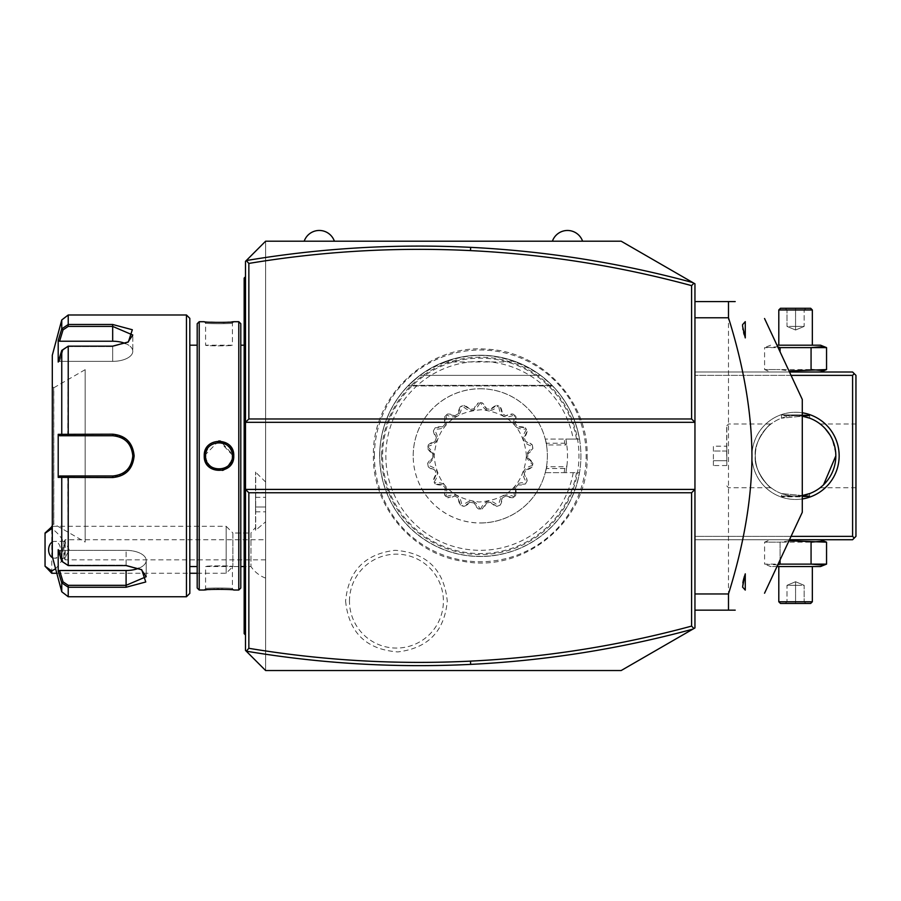 <?xml version="1.0" encoding="UTF-8"?>
<svg xmlns="http://www.w3.org/2000/svg" width="901" height="901" viewBox="0 0 901 901"><rect width="100%" height="100%" fill="white"/><g stroke="black" fill="none" stroke-linecap="round" stroke-linejoin="round"><path stroke-width="0.68" stroke-dasharray="4.5 3.38" d="M694.953 283.804L694.953 627.929L621.161 670.535L265.626 670.535L265.626 241.198L621.161 241.198L694.953 283.804M374.411 455.872A105.879 105.879 0 0 1 480.289 349.993A105.879 105.879 0 0 1 586.168 455.872A105.879 105.879 0 0 1 480.289 561.74A105.879 105.879 0 0 1 374.411 455.872M345.601 601.102C348.788 632.581 366.178 649.52 397.791 651.919C427.975 648.247 444.463 631.319 447.268 601.102C444.08 569.635 426.68 552.696 395.077 550.297C364.894 553.957 348.405 570.896 345.601 601.102M582.587 241.198L552.403 241.198L582.587 241.198M334.384 241.198L304.189 241.198L334.384 241.198M252.37 254.454L258.812 248.012M245.5 650.409L245.5 261.324M245.5 276.753L244.16 278.094L244.16 279.434L245.5 278.094L245.5 328.482L245.5 276.753L245.5 278.094L244.16 279.434L244.16 633.64L245.5 634.98L245.5 633.64L245.5 634.98M245.5 328.482L245.5 361.751L245.5 328.482L244.16 328.482M245.5 361.751L245.5 536.433L245.5 361.751L244.16 361.616M245.5 536.433L245.5 569.702L245.5 536.433L244.16 536.433M245.5 569.702L245.5 596.744L245.5 569.702L244.16 569.578M245.5 596.744L245.5 633.64L245.5 596.744L244.16 596.744M258.812 663.722L252.37 657.279M265.626 241.198L265.626 670.535M265.626 521.803L265.626 578.104L265.626 521.803L255.693 530.239L255.693 472.101L255.693 530.239L265.626 521.803M791.055 536.365L694.953 536.365L694.953 372.012L694.953 539.722L694.953 536.365L852.594 536.365L852.594 375.368L694.953 375.368L791.055 375.368M694.953 317.771L694.953 610.157L694.953 317.771M245.5 489.412L694.953 489.412M694.953 422.321L245.5 422.321M839.18 455.872A43.608 43.608 0 0 0 795.572 412.264A43.608 43.608 0 0 0 751.975 455.872A43.608 43.608 0 0 0 795.572 499.469A43.608 43.608 0 0 0 839.18 455.872M852.594 536.365L854.272 538.043L855.95 536.365L855.95 375.368L854.272 373.69L852.594 375.368M789.49 539.722L694.953 539.722L852.594 539.722L854.272 538.043M770.625 539.722L820.518 539.722L770.625 539.722L764.589 542.154L780.086 542.154L764.589 542.154L764.589 564.116L811.069 564.116L811.069 542.154L780.086 542.154L780.086 564.116M802.284 498.951A43.608 43.608 0 0 1 751.975 455.872A43.608 43.608 0 0 1 802.284 412.782M789.49 372.012L694.953 372.012L852.594 372.012L854.272 373.69M770.625 372.012L820.518 372.012L770.625 372.012L764.589 369.579L780.086 369.579L764.589 369.579L764.589 347.617L811.069 347.617L811.069 369.579L780.086 369.579L788.983 370.93M855.95 455.872L855.95 423.999L855.95 455.872M835.711 458.936A40.252 40.252 0 0 0 835.824 455.872L835.531 460.693M835.745 453.349L832.152 439.069A40.252 40.252 0 0 1 832.806 440.566L833.391 442.087A40.252 40.252 0 0 1 833.56 442.549L833.909 443.607M830.654 436.14L829.821 434.721L830.654 436.14A40.252 40.252 0 0 1 831.443 437.593M822.748 426.173A40.252 40.252 0 0 1 822.827 426.241L823.537 426.916A40.252 40.252 0 0 1 824.336 427.716L820.169 423.999L855.95 423.999M821.216 424.844L822.196 425.677A40.252 40.252 0 0 1 822.253 425.722M822.219 425.7L822.793 426.207M833.909 443.585A40.252 40.252 0 0 1 834.371 445.128L834.754 446.659A40.252 40.252 0 0 1 834.968 447.606M835.092 448.191A40.252 40.252 0 0 1 835.351 449.734L835.565 451.266A40.252 40.252 0 0 1 835.61 451.671L835.711 452.798A40.252 40.252 0 0 1 835.801 454.329M824.336 484.017A40.252 40.252 0 0 1 823.537 484.817L822.827 485.493A40.252 40.252 0 0 1 822.748 485.56M855.95 487.734L820.169 487.734L821.791 486.405M822.298 485.966L822.928 485.391M823.683 484.682L824.663 483.691M825.17 483.15L825.778 482.463M826.825 481.235A40.252 40.252 0 0 1 826.33 481.832L827.422 480.481M828.357 479.231L829.157 478.059M830.069 476.606L831.037 474.906M831.837 473.352L832.513 471.842M832.997 470.694L833.639 468.97M834.371 466.605A40.252 40.252 0 0 1 833.909 468.126L834.101 467.54M834.101 467.506L834.934 464.285M834.945 464.229L834.957 464.184A40.252 40.252 0 0 1 834.754 465.074M835.036 463.79L835.227 462.787M835.25 462.686L835.464 461.233M802.284 495.55L781.494 493.568L802.284 495.55A40.252 40.252 0 0 1 755.331 455.872C753.067 471.617 772.574 490.786 770.974 487.723C771.447 489.975 753.078 470.863 755.331 455.872C753.067 471.617 772.574 490.786 770.974 487.723C771.447 489.975 753.078 470.863 755.331 455.872A40.252 40.252 0 0 0 802.554 495.505M803.41 495.347A40.252 40.252 0 0 0 804.097 495.201M825.215 483.105A40.252 40.252 0 0 0 826.127 482.069M827.073 480.931A40.252 40.252 0 0 0 828.019 479.692M828.301 479.309A40.252 40.252 0 0 0 828.729 478.69M828.943 478.386A40.252 40.252 0 0 0 829.821 477.012M830.654 475.593A40.252 40.252 0 0 0 831.443 474.14M832.152 472.665A40.252 40.252 0 0 0 832.806 471.167M833.391 469.646A40.252 40.252 0 0 0 833.594 469.072M835.092 463.542A40.252 40.252 0 0 0 835.351 461.999M802.554 416.228A40.252 40.252 0 0 0 755.331 455.872C753.067 440.116 772.574 420.947 770.974 424.011C771.447 421.758 753.078 440.871 755.331 455.872C753.067 440.116 772.574 420.947 770.974 424.011C771.447 421.758 753.078 440.871 755.331 455.872A40.252 40.252 0 0 1 802.284 416.183L781.494 418.165L802.284 416.183M829.821 434.721A40.252 40.252 0 0 0 828.943 433.347M828.729 433.043A40.252 40.252 0 0 0 828.301 432.424M828.019 432.041A40.252 40.252 0 0 0 827.073 430.802M826.825 430.498A40.252 40.252 0 0 0 826.33 429.912M826.127 429.664A40.252 40.252 0 0 0 825.215 428.628M804.109 416.532A40.252 40.252 0 0 0 803.41 416.386M694.953 301.576L728.492 301.576L728.492 610.157L735.205 610.157M726.679 455.872L726.679 425.813L726.679 455.872M726.814 455.872L726.814 425.813L726.814 455.872M726.814 446.186L726.814 451.029L726.814 446.186L713.401 446.186L713.401 460.704L713.401 446.186M726.814 460.704L726.814 451.029L726.814 465.547L726.814 460.704L713.401 460.704L713.401 465.547L713.401 460.704L726.814 460.704M726.814 451.029L713.401 451.029L726.814 451.029M726.814 465.547L713.401 465.547M781.494 418.165L781.494 414.944L809.661 414.944L781.494 414.944L782.158 415.62L802.284 415.62L782.158 415.62M809.661 418.165L809.661 414.944L808.997 415.62M808.997 496.113L809.661 496.789L809.661 493.568M782.158 496.113L802.284 496.113L782.158 496.113L781.494 496.789L809.661 496.789L781.494 496.789L781.494 493.568M823.413 370.626L826.555 369.579M823.413 346.558L826.555 347.617M776.977 345.184L820.518 345.184M770.625 345.184L764.589 347.617L777.732 346.784M778.802 345.184L812.342 345.184L778.802 345.184M780.086 351.84L780.086 347.617M778.802 309.967L812.342 309.967M780.48 308.288L810.675 308.288M795.572 308.288L785.267 308.288L805.877 308.288L795.572 308.288L795.572 310L804.165 310L795.572 310L795.572 308.288M785.267 308.288L786.99 310L785.267 308.288M805.877 308.288L804.165 310L805.877 308.288M795.572 326.399L786.99 326.399L786.99 310L786.99 326.399L795.572 330.014L795.572 310L795.572 330.014L786.99 326.399L804.165 326.399L795.572 330.014L804.165 326.399L804.165 310L804.165 326.399L795.572 326.399M788.983 540.803L780.086 542.154L780.086 559.893M823.413 541.107L826.555 542.154M777.732 564.95L764.589 564.116L770.625 566.549L820.518 566.549M823.413 565.175L826.555 564.116M776.977 566.549L770.625 566.549M778.802 566.549L812.342 566.549L778.802 566.549M812.342 601.767L778.802 601.767M810.675 603.445L780.48 603.445M795.572 603.445L805.877 603.445L785.267 603.445L795.572 603.445L795.572 601.733L804.165 601.733L786.99 601.733L795.572 601.733L795.572 603.445M805.877 603.445L804.165 601.733L805.877 603.445M785.267 603.445L786.99 601.733L785.267 603.445M795.572 585.335L804.165 585.335L804.165 601.733L804.165 585.335L795.572 581.719L795.572 601.733L795.572 581.719L804.165 585.335L786.99 585.335L795.572 581.719L786.99 585.335L786.99 601.733L786.99 585.335L795.572 585.335M728.492 301.576L735.205 301.576M694.953 610.157L728.492 610.157M802.284 512.286L802.284 399.447M745.262 573.836L745.262 590.087L745.262 573.836L745.262 590.087L742.57 586.776M742.57 585.808L742.638 584.625M744.936 574.759L744.451 576.201M744.215 576.967L743.944 577.913M743.697 578.825L743.516 579.568M743.1 581.449L742.965 582.192M742.762 583.499L742.649 584.524M744.575 335.904L745.262 337.898L745.262 321.646L742.57 324.957M742.57 325.925L742.829 328.696M742.965 329.541L743.348 331.478M743.426 331.782L743.618 332.57M744.203 334.733L744.429 335.431M745.262 321.646L745.262 337.898L745.262 321.646M742.582 326.23L742.582 324.653M742.582 587.08L742.582 585.504M197.195 573.261L226.174 573.261L232.886 566.549L250.974 566.549A30.183 30.183 0 0 0 265.626 578.104M52.303 526.308L226.174 526.308L226.174 573.261L226.174 526.308L232.886 533.009L232.886 566.549L232.886 533.009L250.974 533.009L250.974 566.549L250.974 533.009A30.183 30.183 0 0 1 255.557 527.637L255.557 530.295L255.557 527.637M255.557 530.295L255.557 472.101L255.557 530.295M255.557 492.475L255.557 497.307L255.557 492.475L265.626 492.475L265.626 506.993L265.626 492.475M255.557 506.993L255.557 497.307L255.557 511.836L255.557 506.993L265.626 506.993L265.626 511.836L265.626 506.993L255.557 506.993M255.557 497.307L265.626 497.307L255.557 497.307M255.557 511.836L265.626 511.836M51.762 573.261L51.762 526.308M56.797 573.261L189.818 573.261M45.05 533.009L45.05 566.549M55.58 568.722C69.107 554.228 68.014 540.927 52.303 528.831M52.63 557.719A8.391 5.924 -90 0 0 54.533 558.169A8.391 5.924 -90 0 0 60.468 549.779A8.391 5.924 -90 0 0 54.533 541.4A8.391 5.924 -90 0 0 52.303 542.019M265.626 559.848L65.176 559.848L65.176 539.722L63.948 541.76L63.847 545.094A8.391 5.924 -90 0 0 62.833 549.779A8.391 5.924 90 0 0 63.847 554.464L63.948 557.809L65.176 559.848L65.176 557.663L69.174 549.779L65.176 541.906L65.176 539.722L265.626 539.722L265.626 559.848L265.626 539.722M63.948 541.76L65.176 541.906M65.176 557.663L63.948 557.809M63.847 545.094L63.847 554.464M244.16 632.299L245.5 633.64L244.16 632.299M245.5 549.982L244.16 550.117M245.5 342.031L244.16 342.155M244.16 455.872L244.16 345.184L244.16 455.872M240.804 323.718L240.804 588.015M240.804 455.872L240.804 345.184L240.804 455.872M238.788 321.702L238.788 590.031M233.314 459.51L233.753 455.872L220.373 441.028M218.718 440.961L204.245 455.872L209.798 467.518L222.198 470.423M199.211 321.702L199.211 590.031M233.134 321.77L232.413 323.042L232.413 345.184L205.586 345.184C204.752 346.063 233.246 346.063 232.413 345.184C233.246 346.063 204.752 346.063 205.586 345.184L205.586 323.042C204.741 323.932 233.258 323.932 232.413 323.042C233.258 323.932 204.741 323.932 205.586 323.042L204.234 321.702L223.02 322.468M225.115 322.389L226.917 322.288M228.741 322.164L231.76 321.905M232.39 455.118L220.689 442.56M220.475 442.537L219.506 442.459M219.303 442.459L217.693 442.515M210.136 445.804L210.857 445.207L210.136 445.792M207.376 449.171L206.948 449.959M206.036 452.392L205.766 453.676M205.755 453.699L205.597 455.151M223.707 469.995L232.199 462.54M205.608 456.706L205.687 457.55L205.608 456.706M205.766 458.046L205.924 458.879M206.588 460.963L206.948 461.774L206.588 460.963M207.151 462.168L208.018 463.587M208.052 463.621L209.167 464.995M209.201 465.029L213.053 467.901M215.553 468.835L220.238 469.23M222.468 468.824L223.335 468.565M228.865 464.961L229.462 464.263M229.946 463.621L230.633 462.562M232.312 457.55L232.39 456.706L232.312 457.55M204.865 589.964L205.586 588.691L205.586 566.549L232.413 566.549C233.246 565.67 204.752 565.67 205.586 566.549C204.752 565.67 233.246 565.67 232.413 566.549L232.413 588.691C233.258 587.801 204.741 587.801 205.586 588.691C204.741 587.801 233.258 587.801 232.413 588.691L233.753 590.031L222.952 589.265M221.162 589.22L218.999 589.198M216.803 589.22L214.945 589.265M212.974 589.344L211.048 589.445M209.336 589.558L206.239 589.828M197.195 323.718L197.195 588.015M197.195 455.872L197.195 345.184L197.195 455.872M189.818 318.346L189.818 593.387M186.462 314.99L186.462 596.744M61.752 350.421L68.228 346.153L112.67 346.153L128.37 341.93L132.334 329.743L112.67 324.484L68.228 324.484L61.752 328.899L58.205 340.533L58.205 362.056L61.752 350.421L61.752 434.35L58.205 434.338L58.205 477.395L112.67 477.541C125.633 476.314 132.796 469.083 134.136 455.872C132.807 442.661 125.644 435.431 112.67 434.192L61.752 434.35L63.047 435.746L59.59 435.746L85.167 435.746M112.67 434.192L112.67 435.746L63.171 435.746M127.863 342.245L112.67 346.525L68.228 346.525L63.047 350.016L68.228 346.525L112.67 346.525L127.379 342.56L132.796 335.026L112.67 326.41L68.228 326.41L63.047 329.89L59.59 341.231L112.67 341.231A20.126 10.057 180 0 1 132.796 351.3A20.126 10.057 180 0 1 112.67 361.357A20.126 10.057 180 0 0 132.796 351.3L132.796 335.026L132.796 351.3A20.126 10.057 180 0 0 125.442 343.518M61.752 319.968L61.752 328.899L63.047 329.89M61.752 591.766L61.752 582.834L63.047 581.843L59.59 570.502L126.095 570.502A20.126 10.057 0 0 0 146.21 560.433A20.126 10.057 0 0 0 126.095 550.376L59.59 550.376L63.047 561.717L61.752 561.312L58.205 549.678L59.59 550.376L126.095 550.376L126.095 565.58L68.228 565.58L61.752 561.312L68.228 565.209L63.047 561.717L59.59 550.376L58.205 549.678L58.205 571.2L61.752 582.834L68.228 587.249L126.095 587.249L145.737 581.99L141.784 569.804L126.095 565.209L68.228 565.209L126.095 565.209L140.804 569.173L126.095 565.209L126.095 550.376A20.126 10.057 0 0 1 146.21 560.433A20.126 10.057 0 0 1 138.855 568.216M63.047 581.843L68.228 585.323L126.095 585.323L146.21 576.708L141.277 569.488M61.752 561.312L61.752 477.384L63.047 475.987L88.85 475.987M113.819 475.965A20.126 20.126 0 0 0 114.968 475.863A20.126 20.126 0 0 1 113.819 475.965L115.249 475.829M115.632 475.773L119.495 474.804A20.126 20.126 0 0 1 118.38 475.165A20.126 20.126 0 0 0 119.495 474.804M120.576 474.376L121.556 473.926A20.126 20.126 0 0 1 120.588 474.365A20.126 20.126 0 0 0 121.567 473.915M125.577 471.313A20.126 20.126 0 0 1 124.653 472.034A20.126 20.126 0 0 0 125.577 471.313L126.455 470.525A20.126 20.126 0 0 1 125.577 471.313A20.126 20.126 0 0 0 126.467 470.525M127.289 469.691L128.077 468.824A20.126 20.126 0 0 0 128.809 467.889A20.126 20.126 0 0 1 127.3 469.691A20.126 20.126 0 0 0 128.077 468.813M128.359 468.475L130.014 466.076M130.668 464.871A20.126 20.126 0 0 0 131.152 463.824A20.126 20.126 0 0 1 130.668 464.871L132.774 456.852M132.774 454.859L130.521 446.569M128.077 442.909A20.126 20.126 0 0 0 127.289 442.042A20.126 20.126 0 0 1 128.809 443.844A20.126 20.126 0 0 0 128.077 442.92L127.3 442.042M126.455 441.208A20.126 20.126 0 0 0 125.577 440.42A20.126 20.126 0 0 1 126.455 441.208L125.307 440.195M125.228 440.139L123.2 438.719M121.567 437.818L120.588 437.368A20.126 20.126 0 0 1 121.556 437.807A20.126 20.126 0 0 0 120.576 437.357M119.495 436.929A20.126 20.126 0 0 0 118.38 436.568A20.126 20.126 0 0 1 119.495 436.929L118.301 436.546A20.126 20.126 0 0 0 117.243 436.264A20.126 20.126 0 0 1 118.324 436.557M118.279 436.535L113.819 435.769A20.126 20.126 0 0 1 114.956 435.87A20.126 20.126 0 0 0 113.808 435.769M117.254 475.469A20.126 20.126 0 0 0 118.324 475.176A20.126 20.126 0 0 1 117.254 475.469M121.646 473.881A20.126 20.126 0 0 0 122.682 473.318A20.126 20.126 0 0 1 121.646 473.881M129.485 466.921A20.126 20.126 0 0 0 129.981 466.132A20.126 20.126 0 0 1 129.485 466.921M130.104 465.93A20.126 20.126 0 0 0 130.656 464.893A20.126 20.126 0 0 1 130.104 465.93M131.591 462.742A20.126 20.126 0 0 0 131.951 461.627A20.126 20.126 0 0 1 131.591 462.742M131.963 461.616A20.126 20.126 0 0 0 132.256 460.501A20.126 20.126 0 0 1 131.963 461.616M132.661 458.192A20.126 20.126 0 0 0 132.762 457.032A20.126 20.126 0 0 1 132.661 458.192M132.762 454.701A20.126 20.126 0 0 0 132.661 453.541A20.126 20.126 0 0 1 132.762 454.701M132.256 451.232A20.126 20.126 0 0 0 131.591 448.991A20.126 20.126 0 0 1 132.256 451.232M131.152 447.91A20.126 20.126 0 0 0 130.104 445.804A20.126 20.126 0 0 1 131.152 447.91M129.981 445.601A20.126 20.126 0 0 0 129.485 444.801A20.126 20.126 0 0 1 129.981 445.601M125.566 440.42A20.126 20.126 0 0 0 124.653 439.688A20.126 20.126 0 0 1 125.566 440.42M122.682 438.404A20.126 20.126 0 0 0 121.646 437.852A20.126 20.126 0 0 1 122.682 438.404M58.205 434.338L59.59 435.746M52.303 355.242L52.303 556.491M59.59 361.357L63.047 350.016L59.59 361.357L58.205 362.056L59.59 361.357L112.67 361.357L112.67 346.525L112.67 361.357L59.59 361.357M58.205 340.533L59.59 341.231M67.812 435.746L68.228 346.153M58.205 477.395L59.59 475.987L63.171 475.987M67.812 475.987L68.228 565.58M59.59 570.502L58.205 571.2M59.59 475.987L85.167 475.987M52.303 455.872L52.303 386.439L52.303 455.872M52.303 525.294L53.801 523.954L53.801 455.872L53.801 523.954L85.167 542.064L85.167 369.669L53.801 387.779L53.801 455.872L53.643 387.779L53.643 523.954L53.643 387.779L52.303 386.439M85.167 369.669L85.167 542.064M232.39 455.028L232.312 454.183M231.962 452.392L231.692 451.536M231.399 450.748L231.05 449.959M230.622 449.16L230.093 448.315M229.654 447.718L229.079 447.009M227.863 445.792L227.131 445.195M226.489 444.734L225.701 444.249M224.935 443.833L224.124 443.472M223.313 443.157L222.446 442.898M221.612 442.706L220.734 442.56M205.687 454.183L205.608 455.028M207.365 462.54L207.906 463.418M208.334 464.004L208.897 464.691M210.113 465.918L210.845 466.515M211.566 467.033L212.298 467.495M216.386 469.027L217.31 469.173M222.446 468.835L223.302 468.576M232.413 455.872C233.246 473.171 204.752 473.171 205.586 455.872C204.752 438.562 233.246 438.562 232.413 455.872L233.753 455.872M381.607 455.872A98.682 98.682 0 0 0 480.289 554.543A98.682 98.682 0 0 0 578.96 455.872A98.682 98.682 0 0 0 480.289 357.19A98.682 98.682 0 0 0 381.607 455.872M579.388 439.091L579.501 439.091A100.619 100.619 0 0 0 471.876 355.591A100.619 100.619 0 0 0 379.659 455.872A100.619 100.619 0 0 1 480.289 355.242A100.619 100.619 0 0 1 580.908 455.872A100.619 100.619 0 0 1 480.289 556.491A100.619 100.619 0 0 1 379.659 455.872A100.619 100.619 0 0 0 471.876 556.142A100.619 100.619 0 0 0 579.501 439.091L565.862 439.091A87.206 87.206 0 0 1 565.862 472.642L579.388 472.642A100.507 100.507 0 0 1 425.249 539.969A100.507 100.507 0 0 1 425.249 371.764A100.507 100.507 0 0 1 579.388 439.091L545.24 439.091L565.862 439.091L566.92 445.882L564.781 443.213L564.15 439.091M545.499 440.15L545.24 439.091A67.079 67.079 0 0 0 413.199 455.872A67.079 67.079 0 0 0 545.24 472.642A67.079 67.079 0 0 0 545.24 439.091L546.4 443.213L564.781 443.213M545.274 439.091L546.884 444.959L566.008 444.959M546.4 443.213L546.884 444.959M545.274 472.642L565.862 472.642L566.92 465.851L566.008 466.774L546.884 466.774L545.24 472.642L579.388 472.642M566.92 465.851A87.206 87.206 0 0 0 566.92 445.882M564.15 472.642L564.781 468.52L566.008 466.774M564.781 468.52L546.4 468.52L546.884 466.774M545.499 471.583L546.4 468.52M413.199 455.872A67.079 67.079 0 0 1 480.289 388.781A67.079 67.079 0 0 0 413.199 455.872A67.079 67.079 0 0 0 480.289 522.952A67.079 67.079 0 0 0 547.369 455.872M480.289 388.781A67.079 67.079 0 0 1 547.369 455.872A67.079 67.079 0 0 1 480.289 522.952M427.907 464.758L427.682 463.317A13.29 13.29 0 0 1 432.84 457.933L427.682 463.317A53.125 53.125 0 0 0 428.302 466.864L434.992 470.153A13.29 13.29 0 0 1 428.302 466.864L428.02 465.423A53.125 53.125 0 0 1 427.907 464.758C432.48 460.321 434.451 457.348 433.82 455.872C434.428 454.352 432.457 451.39 427.907 446.975L427.682 448.416L432.84 453.8A13.29 13.29 0 0 1 427.682 448.416A53.125 53.125 0 0 1 428.302 444.869A13.29 13.29 0 0 1 434.992 441.58A47.494 47.494 0 0 1 436.411 437.695A13.29 13.29 0 0 1 433.404 430.881L436.411 437.695L434.992 441.58L428.302 444.869L428.02 446.31C437.92 443.596 439.947 438.032 434.113 429.597L433.404 430.881A53.125 53.125 0 0 1 435.206 427.761A13.29 13.29 0 0 1 442.605 426.95A47.494 47.494 0 0 1 445.274 423.774A13.29 13.29 0 0 1 444.779 416.352L445.274 423.774L442.605 426.95L435.206 427.761L434.44 429.011C444.666 429.845 448.484 425.306 445.882 415.384L444.779 416.352A53.125 53.125 0 0 1 447.538 414.032A13.29 13.29 0 0 1 454.768 415.811A47.494 47.494 0 0 1 458.361 413.739A13.29 13.29 0 0 1 460.434 406.588L458.361 413.739L454.768 415.811L447.538 414.032L446.389 414.956C455.715 419.235 460.85 416.273 461.796 406.058L460.434 406.588A53.125 53.125 0 0 1 463.824 405.349A13.29 13.29 0 0 1 470.007 409.493A47.494 47.494 0 0 1 474.084 408.784A13.29 13.29 0 0 1 478.487 402.77L474.084 408.784L470.007 409.493L463.824 405.349L462.427 405.833C469.725 413.041 475.57 412.016 479.951 402.736L478.487 402.77A53.125 53.125 0 0 1 482.091 402.77A13.29 13.29 0 0 1 486.484 408.784A47.494 47.494 0 0 1 490.561 409.493A13.29 13.29 0 0 1 496.755 405.349L490.561 409.493L486.484 408.784L482.091 402.77L480.616 402.736C485.008 412.016 490.854 413.041 498.14 405.833L496.755 405.349A53.125 53.125 0 0 1 500.145 406.588A13.29 13.29 0 0 1 502.217 413.739A47.494 47.494 0 0 1 505.81 415.811A13.29 13.29 0 0 1 513.041 414.032L505.81 415.811L502.217 413.739L500.145 406.588L498.771 406.058C499.728 416.273 504.864 419.235 514.178 414.956L513.041 414.032A53.125 53.125 0 0 1 515.8 416.352A13.29 13.29 0 0 1 515.304 423.774A47.494 47.494 0 0 1 517.962 426.95A13.29 13.29 0 0 1 525.373 427.761L517.962 426.95L515.304 423.774L515.8 416.352L514.696 415.384C512.095 425.306 515.901 429.856 526.128 429.011L525.373 427.761A53.125 53.125 0 0 1 527.175 430.881A13.29 13.29 0 0 1 524.168 437.695A47.494 47.494 0 0 1 525.587 441.58A13.29 13.29 0 0 1 532.266 444.869L525.587 441.58L524.168 437.695L527.175 430.881L526.466 429.597C520.62 438.032 522.659 443.607 532.547 446.31L532.266 444.869A53.125 53.125 0 0 1 532.896 448.416A13.29 13.29 0 0 1 527.738 453.8A47.494 47.494 0 0 1 527.738 457.933A13.29 13.29 0 0 1 532.896 463.317L527.738 457.933L527.738 453.8L532.896 448.416L532.671 446.975C528.099 451.424 526.128 454.386 526.747 455.872C526.139 457.381 528.11 460.343 532.671 464.758L532.896 463.317A53.125 53.125 0 0 1 532.266 466.864A13.29 13.29 0 0 1 525.587 470.153A47.494 47.494 0 0 1 524.168 474.039A13.29 13.29 0 0 1 527.175 480.852L524.168 474.039L525.587 470.153L532.266 466.864L532.547 465.423C522.659 468.137 520.62 473.701 526.466 482.136L527.175 480.852A53.125 53.125 0 0 1 525.373 483.972A13.29 13.29 0 0 1 517.962 484.783A47.494 47.494 0 0 1 515.304 487.959A13.29 13.29 0 0 1 515.8 495.381L515.304 487.959L517.962 484.783L525.373 483.972L526.128 482.722C515.901 481.889 512.095 486.427 514.696 496.35L515.8 495.381A53.125 53.125 0 0 1 513.041 497.701A13.29 13.29 0 0 1 505.81 495.922A47.494 47.494 0 0 1 502.217 497.994A13.29 13.29 0 0 1 500.145 505.146L502.217 497.994L505.81 495.922L513.041 497.701L514.178 496.778C504.853 492.498 499.717 495.46 498.771 505.675L500.145 505.146A53.125 53.125 0 0 1 496.755 506.385A13.29 13.29 0 0 1 490.561 502.24A47.494 47.494 0 0 1 486.484 502.949A13.29 13.29 0 0 1 482.091 508.964L486.484 502.949L490.561 502.24L496.755 506.385L498.14 505.9C490.842 498.692 485.008 499.717 480.616 508.997L482.091 508.964A53.125 53.125 0 0 1 478.487 508.964A13.29 13.29 0 0 1 474.084 502.949A47.494 47.494 0 0 1 470.007 502.24A13.29 13.29 0 0 1 463.824 506.385L470.007 502.24L474.084 502.949L478.487 508.964L479.951 508.997C475.57 499.717 469.725 498.692 462.427 505.9L463.824 506.385A53.125 53.125 0 0 1 460.434 505.146A13.29 13.29 0 0 1 458.361 497.994A47.494 47.494 0 0 1 454.768 495.922A13.29 13.29 0 0 1 447.538 497.701L454.768 495.922L458.361 497.994L460.434 505.146L461.796 505.675C460.85 495.46 455.715 492.498 446.389 496.778L447.538 497.701A53.125 53.125 0 0 1 444.779 495.381A13.29 13.29 0 0 1 445.274 487.959A47.494 47.494 0 0 1 442.605 484.783A13.29 13.29 0 0 1 435.206 483.972L442.605 484.783L445.274 487.959L444.779 495.381L445.882 496.35C448.484 486.427 444.666 481.877 434.44 482.722L435.206 483.972A53.125 53.125 0 0 1 433.404 480.852A13.29 13.29 0 0 1 436.411 474.039A47.494 47.494 0 0 1 434.992 470.153L436.411 474.039L433.404 480.852L434.113 482.136C439.947 473.701 437.92 468.126 428.02 465.423M432.84 457.933A47.494 47.494 0 0 1 432.84 453.8L432.84 457.933M434.44 482.722A53.125 53.125 0 0 1 434.113 482.136M462.427 505.9A53.125 53.125 0 0 1 461.796 505.675M480.616 508.997A53.125 53.125 0 0 1 479.951 508.997M498.771 505.675A53.125 53.125 0 0 1 498.14 505.9M526.466 482.136A53.125 53.125 0 0 1 526.128 482.722M532.671 464.758A53.125 53.125 0 0 1 532.547 465.423M532.547 446.31A53.125 53.125 0 0 1 532.671 446.975M526.128 429.011A53.125 53.125 0 0 1 526.466 429.597M498.14 405.833A53.125 53.125 0 0 1 498.771 406.058M479.951 402.736A53.125 53.125 0 0 1 480.616 402.736M461.796 406.058A53.125 53.125 0 0 1 462.427 405.833M434.113 429.597A53.125 53.125 0 0 1 434.44 429.011M427.907 446.975A53.125 53.125 0 0 1 428.02 446.31M526.443 455.872C523.526 484.479 507.736 499.852 479.062 502.003C451.671 498.715 436.692 483.33 434.124 455.872C437.041 427.254 452.843 411.881 481.517 409.73C508.907 413.018 523.875 428.403 526.443 455.872M408.502 385.358L419.911 375.368A100.619 100.619 0 0 1 444.159 361.954C468.25 353.057 492.329 353.057 516.408 361.954A100.619 100.619 0 0 1 540.656 375.368L552.076 385.358L540.656 375.368C500.415 348.788 460.163 348.788 419.911 375.368L540.656 375.368L419.911 375.368L540.656 375.368L419.911 375.368L408.502 385.358L419.911 375.368L408.502 385.358L419.911 375.368L408.502 385.358L419.911 375.368L408.502 385.358L419.911 375.368L408.502 385.358L419.911 375.368L408.502 385.358L419.911 375.368L408.502 385.358L419.911 375.368L408.502 385.358L552.076 385.358L408.502 385.358M540.656 375.368L419.911 375.368L540.656 375.368M444.159 361.954L516.408 361.954M349.475 601.102A46.953 46.953 0 0 1 396.429 554.149A46.953 46.953 0 0 1 443.393 601.102A46.953 46.953 0 0 1 396.429 648.067A46.953 46.953 0 0 1 349.475 601.102M244.16 583.251L245.5 583.251M244.16 375.3L245.5 375.3M244.16 314.99L245.5 314.99M204.245 455.872L205.586 455.872M68.228 326.41L68.228 314.99M112.67 324.484L112.67 341.231M68.228 596.744L68.228 585.323M126.095 587.249L126.095 570.502M112.67 477.541L112.67 475.987M134.136 455.872L132.796 455.872M573.239 472.642A94.459 94.459 0 0 1 428.279 534.71A94.459 94.459 0 0 1 428.279 377.023A94.459 94.459 0 0 1 573.239 439.091M576.527 439.091A97.691 97.691 0 0 0 426.657 374.208A97.691 97.691 0 0 0 426.657 537.525A97.691 97.691 0 0 0 576.527 472.642M726.814 425.813L728.492 423.999L770.986 423.999M726.814 485.921L728.492 487.734L770.986 487.734M265.626 482.024L255.557 472.101M64.467 541.4L54.533 541.4M64.467 558.169L54.533 558.169M128.37 341.93L127.379 342.56L128.37 341.93M141.784 569.804L140.793 569.173L141.784 569.804M146.21 560.433L146.21 576.708L146.21 560.433M204.234 590.031L205.586 588.691M233.764 590.031L232.413 588.691M204.234 321.702L205.586 323.042M233.764 321.702L232.413 323.042M587.148 455.872C589.175 519.224 525.824 573.329 463.565 561.413C412.985 554.442 372.406 506.925 373.419 455.872C371.741 396.294 427.648 343.799 487.002 349.216C541.625 351.367 588.432 401.204 587.148 455.872M552.651 385.943L407.928 385.943L552.651 385.943"/><path stroke-width="1.35" d="M258.812 248.012L265.626 241.198L621.161 241.198L694.953 283.804L694.953 489.412L691.596 492.757L248.856 492.757L245.5 489.412L245.5 650.409L246.277 651.186L248.856 648.303C322.31 660.501 396.192 664.78 470.48 661.131C545.342 657.426 619.043 645.747 691.596 626.105L691.596 492.757M252.37 254.454L245.5 261.324L246.277 260.547L248.856 263.43L248.856 418.976L691.596 418.976L694.953 422.321L245.5 422.321L245.5 489.412L694.953 489.412L694.953 627.929L621.161 670.535L265.626 670.535L246.277 651.186M265.626 241.198L246.277 260.547M245.5 261.324L245.5 422.321L248.856 418.976M265.626 670.535L258.812 663.722M252.37 657.279L245.5 650.409M693.916 628.526L691.596 626.105M248.856 492.757L248.856 648.303M246.3 651.175C320.643 663.665 395.426 668.069 470.649 664.386C545.871 660.658 619.944 648.911 692.846 629.146M693.916 283.207L691.596 285.628C619.043 265.986 545.342 254.307 470.48 250.602C396.192 246.953 322.31 251.233 248.856 263.43M691.596 418.976L691.596 285.628M692.846 282.587C619.944 262.822 545.871 251.075 470.649 247.347C395.426 243.664 320.643 248.068 246.3 260.558M854.272 538.043L852.594 536.365L852.594 375.368L854.272 373.69L855.95 375.368L855.95 536.365L852.594 539.722L789.49 539.722M852.594 536.365L791.055 536.365M852.594 375.368L791.055 375.368M802.284 412.782A43.608 43.608 0 0 1 802.284 498.951M854.272 373.69L852.594 372.012L789.49 372.012M833.909 443.607L834.371 445.128A40.252 40.252 0 0 1 834.754 446.659L835.351 449.734A40.252 40.252 0 0 1 835.565 451.266L835.61 451.66A40.252 40.252 0 0 1 835.711 452.798L835.745 453.349M831.443 437.593L830.654 436.14L831.443 437.593A40.252 40.252 0 0 1 832.152 439.069L832.806 440.566A40.252 40.252 0 0 1 833.391 442.087L833.56 442.549A40.252 40.252 0 0 1 833.909 443.585M829.821 434.721L825.215 428.639L829.821 434.721A40.252 40.252 0 0 1 830.654 436.14M820.169 423.999L821.216 424.844M804.109 416.532A40.252 40.252 0 0 1 822.196 425.677L822.219 425.7M822.793 426.207L822.827 426.241A40.252 40.252 0 0 1 823.537 426.916L824.336 427.716A40.252 40.252 0 0 1 825.215 428.628M802.284 416.183L809.661 418.165L802.284 416.183A40.252 40.252 0 0 1 835.824 455.872L823.537 484.817A40.252 40.252 0 0 1 822.827 485.493L820.169 487.734M822.928 485.391L823.683 484.682M825.778 482.463L826.33 481.832A40.252 40.252 0 0 1 826.127 482.069M827.422 480.481L828.357 479.231M829.157 478.059L830.069 476.606M831.037 474.906L831.837 473.352M832.513 471.842L832.997 470.694M833.639 468.97L833.921 468.115A40.252 40.252 0 0 1 833.594 469.072M835.092 463.542A40.252 40.252 0 0 1 834.957 464.161L835.036 463.79M802.554 495.505A40.252 40.252 0 0 0 803.41 495.347M804.097 495.201A40.252 40.252 0 0 0 822.196 486.056M824.336 484.017A40.252 40.252 0 0 0 825.215 483.105M829.821 477.012A40.252 40.252 0 0 0 830.654 475.593M831.443 474.14A40.252 40.252 0 0 0 832.152 472.665M832.806 471.167A40.252 40.252 0 0 0 833.391 469.646M834.371 466.605A40.252 40.252 0 0 0 834.754 465.074M835.351 461.999A40.252 40.252 0 0 0 835.565 460.467M835.599 460.096A40.252 40.252 0 0 0 835.711 458.936M835.801 454.329A40.252 40.252 0 0 1 802.284 495.55L809.661 493.568L802.284 495.55M835.092 448.191A40.252 40.252 0 0 0 834.968 447.606M803.41 416.386A40.252 40.252 0 0 0 802.554 416.228M802.284 415.62L808.997 415.62L802.284 415.62M808.997 496.113L802.284 496.113L808.997 496.113M776.977 345.184L820.518 345.184L826.555 347.617L826.555 369.579L788.983 370.93M826.555 369.579L820.518 372.012M826.555 347.617L811.069 347.617L811.069 369.579L823.413 370.626M777.732 346.784L780.086 347.617L811.069 347.617L823.413 346.558M780.086 347.617L780.086 351.84M778.802 309.967L812.342 309.967L810.675 308.288L780.48 308.288L778.802 309.967L778.802 345.184M812.342 309.967L812.342 345.184M820.518 539.722L826.555 542.154L788.983 540.803M826.555 542.154L826.555 564.116L811.069 564.116L811.069 542.154L823.413 541.107M780.086 559.893L780.086 564.116L777.732 564.95M823.413 565.175L811.069 564.116L780.086 564.116M826.555 564.116L820.518 566.549L776.977 566.549M812.342 601.767L778.802 601.767L780.48 603.445L810.675 603.445L812.342 601.767L812.342 566.549M778.802 601.767L778.802 566.549M694.953 593.962L728.492 593.962L728.492 610.157L735.205 610.157C775.265 587.024 775.265 587.024 735.205 610.157C775.265 587.024 775.265 587.024 735.205 610.157M694.953 317.771L728.492 317.771C743.888 366.876 751.704 412.906 751.952 455.872C751.794 498.343 743.967 544.373 728.492 593.962M694.953 301.576L728.492 301.576L728.492 317.771M735.205 301.576C775.265 324.709 775.265 324.709 735.205 301.576C775.265 324.709 775.265 324.709 735.205 301.576L728.492 301.576M694.953 610.157L728.492 610.157M764.544 318.515L802.284 399.447L802.284 512.286L764.544 593.218M745.262 573.836L745.262 590.087L742.582 587.08L744.936 574.759M744.451 576.201L744.215 576.967M743.944 577.913L743.697 578.825M743.516 579.568L743.381 580.131M743.28 580.571L743.1 581.449M742.965 582.192L742.863 582.834M742.829 328.696L742.965 329.541M743.618 332.57L744.203 334.733M742.582 326.23L742.582 324.653L745.262 321.646L745.262 337.898L742.582 326.23M51.762 573.261L45.05 566.211L51.762 570.997L51.762 573.261L56.797 573.261M189.818 573.261L197.195 573.261M45.05 566.211L45.05 533.009L52.303 526.308M51.762 526.308L51.762 528.572L45.05 533.347M51.762 570.997L55.58 568.722M52.303 542.019A8.391 5.924 -90 0 0 48.609 549.779A8.391 5.924 -90 0 0 52.63 557.719M245.5 276.753L244.16 278.094L244.16 279.434L245.5 278.094L244.16 279.434L244.16 314.99L245.5 314.99M245.5 342.031L244.16 342.155L244.16 314.99M245.5 361.751L244.16 361.616L244.16 342.155M245.5 549.982L244.16 550.117L244.16 361.616M245.5 569.702L244.16 569.578L244.16 550.117M245.5 634.98L244.16 633.64L244.16 569.578M244.16 632.299L245.5 633.64L244.16 632.299M238.788 590.031L240.804 588.015L240.804 323.718L238.788 321.702L233.753 321.702C234.575 322.603 203.401 322.603 204.234 321.702L199.211 321.702L199.211 590.031L204.234 590.031C203.423 589.13 234.598 589.13 233.753 590.031L238.788 590.031L238.788 321.702M220.373 441.028L218.718 440.961M204.245 455.872C203.389 436.625 234.609 436.625 233.753 455.872C234.643 475.075 203.389 475.131 204.245 455.872L205.586 455.872L205.608 456.706L205.586 455.872C204.64 438.607 233.348 438.596 232.413 455.872L232.39 455.118M223.02 322.468L225.115 322.389M226.917 322.288L228.741 322.164M231.76 321.905L233.134 321.77M217.693 442.515L220.734 442.56M206.588 450.759L206.306 451.514L206.588 450.759M205.597 455.151L205.586 455.872C204.64 473.138 233.359 473.126 232.413 455.872L232.39 455.028M222.198 470.423L223.707 469.995M232.199 462.54L233.314 459.51M206.318 460.231L206.588 460.963L206.306 460.231M213.875 468.261L214.697 468.576L213.875 468.261M220.238 469.23L219.27 469.286M223.335 468.565L224.124 468.261M224.935 467.901L225.678 467.495L224.935 467.901M231.028 461.819L228.865 464.961M229.462 464.263L229.946 463.621M230.633 462.562L231.05 461.774M231.399 460.985L231.692 460.22L231.399 460.985M232.39 456.706L232.413 455.872L232.39 456.706M222.952 589.265L221.162 589.22M218.999 589.198L216.803 589.22M214.945 589.265L212.974 589.344M211.048 589.445L209.336 589.558M206.239 589.828L204.865 589.964M199.211 590.031L197.195 588.015L197.195 323.718L199.211 321.702M186.462 314.99L186.462 596.744L189.818 593.387L189.818 318.346L186.462 314.99L68.228 314.99L68.228 324.484L112.67 324.484L132.323 329.743L128.37 341.93L112.67 346.153L68.228 346.153L61.752 350.421L58.205 362.056L58.205 340.533L61.752 328.899L68.228 324.484L68.228 326.41L112.67 326.41L132.796 335.026L127.863 342.245M61.752 561.312L68.228 565.58L126.095 565.58L141.784 569.804L145.748 581.99L126.095 587.249L68.228 587.249L61.752 582.834L58.205 571.2L58.205 549.678L61.752 561.312L61.752 477.384L58.205 477.395L58.205 434.338L112.67 434.192C125.633 435.42 132.796 442.65 134.136 455.872C132.807 469.072 125.644 476.302 112.67 477.541L61.752 477.384L63.047 475.987L59.59 475.987L113.808 475.965A20.126 20.126 0 0 1 112.67 475.987A20.126 20.126 0 0 0 113.819 475.965M68.228 314.99L61.752 319.968L61.752 328.899L63.047 329.89L68.228 326.41M61.752 350.421L61.752 434.35L63.047 435.746L112.67 435.746C124.856 436.917 131.557 443.619 132.796 455.872C131.569 468.103 124.856 474.816 112.67 475.987L68.228 475.987L68.228 565.58M141.277 569.488L146.21 576.708L126.095 585.323L68.228 585.323L63.047 581.843L59.59 570.502L126.095 570.502A20.126 10.057 0 0 0 138.855 568.216M68.228 585.323L68.228 596.744L61.752 591.766L61.752 582.834L63.047 581.843M88.85 475.987L85.167 475.987M120.396 474.455L120.576 474.376A20.126 20.126 0 0 1 119.495 474.804L120.283 474.5M122.074 473.656L124.169 472.383M124.214 472.361L125.577 471.313M126.467 470.525A20.126 20.126 0 0 0 127.3 469.691A20.126 20.126 0 0 1 126.467 470.525L127.289 469.691M130.014 466.076L130.668 464.871A20.126 20.126 0 0 1 130.656 464.893A20.126 20.126 0 0 0 130.668 464.871M132.774 456.852L132.774 454.859M130.521 446.569L128.077 442.92A20.126 20.126 0 0 0 128.077 442.909A20.126 20.126 0 0 1 128.077 442.92M127.3 442.042L126.467 441.208A20.126 20.126 0 0 1 127.289 442.042A20.126 20.126 0 0 0 126.455 441.208M123.2 438.719L121.567 437.818A20.126 20.126 0 0 1 121.646 437.852A20.126 20.126 0 0 0 121.556 437.807M120.588 437.368L119.495 436.929A20.126 20.126 0 0 1 120.576 437.357A20.126 20.126 0 0 0 119.495 436.929M113.819 435.769L112.67 435.746A20.126 20.126 0 0 1 113.808 435.769A20.126 20.126 0 0 0 112.67 435.746L85.167 435.746M114.968 475.863A20.126 20.126 0 0 0 117.254 475.469A20.126 20.126 0 0 1 114.968 475.863M119.495 474.804A20.126 20.126 0 0 0 120.588 474.365M122.682 473.318A20.126 20.126 0 0 0 123.685 472.71A20.126 20.126 0 0 1 122.682 473.318M123.707 472.698A20.126 20.126 0 0 0 124.653 472.034A20.126 20.126 0 0 1 123.707 472.698M128.809 467.889A20.126 20.126 0 0 0 129.485 466.921A20.126 20.126 0 0 1 128.809 467.889M131.152 463.824A20.126 20.126 0 0 0 131.591 462.742A20.126 20.126 0 0 1 131.152 463.824M132.256 460.501A20.126 20.126 0 0 0 132.661 458.192A20.126 20.126 0 0 1 132.256 460.501M132.762 457.032A20.126 20.126 0 0 0 132.762 454.701A20.126 20.126 0 0 1 132.762 457.032M132.661 453.541A20.126 20.126 0 0 0 132.256 451.232A20.126 20.126 0 0 1 132.661 453.541M131.591 448.991A20.126 20.126 0 0 0 131.152 447.91A20.126 20.126 0 0 1 131.591 448.991M129.485 444.801A20.126 20.126 0 0 0 128.809 443.844A20.126 20.126 0 0 1 129.485 444.801M124.653 439.688A20.126 20.126 0 0 0 123.73 439.046A20.126 20.126 0 0 1 124.653 439.688M123.685 439.024A20.126 20.126 0 0 0 122.682 438.404A20.126 20.126 0 0 1 123.685 439.024M117.243 436.264A20.126 20.126 0 0 0 114.956 435.87A20.126 20.126 0 0 1 117.243 436.264M61.752 591.766L52.303 556.491L52.303 355.242L61.752 319.968M58.205 340.533L59.59 341.231L63.047 329.89M59.59 341.231L112.67 341.231A20.126 10.057 180 0 1 125.442 343.518M59.59 435.746L63.047 435.746L59.59 435.746L58.205 434.338M63.453 435.746L67.091 435.746M68.228 346.153L68.228 435.746L112.67 435.746L112.67 434.192M63.453 475.987L67.091 475.987M58.205 477.395L59.59 475.987M58.205 571.2L59.59 570.502M232.312 454.183L232.199 453.485M232.143 453.18L231.962 452.392M231.692 451.536L231.399 450.748M231.05 449.959L230.622 449.16M230.093 448.315L229.654 447.718M229.079 447.009L227.863 445.792M227.131 445.195L226.489 444.734M225.701 444.249L224.935 443.833M224.124 443.472L223.313 443.157M222.446 442.898L221.612 442.706M207.376 449.171L206.948 449.959M206.036 452.392L205.856 453.18M205.8 453.473L205.687 454.183M205.608 455.028L205.586 455.872M205.856 458.553L206.025 459.296M207.906 463.418L208.334 464.004M208.897 464.691L209.46 465.299M209.528 465.366L210.113 465.918M210.845 466.515L211.566 467.033M212.298 467.495L213.053 467.901M215.553 468.835L216.386 469.027M217.31 469.173L218.853 469.286M223.302 468.576L224.101 468.272M552.403 241.198A15.981 15.981 0 0 1 582.587 241.198M304.189 241.198A15.981 15.981 0 0 1 334.384 241.198M470.48 661.131L470.649 664.386M470.48 250.602L470.649 247.347M244.16 328.482L245.5 328.482M244.16 375.3L245.5 375.3M244.16 536.433L245.5 536.433M244.16 583.251L245.5 583.251M244.16 596.744L245.5 596.744M112.67 324.484L112.67 341.231M134.136 455.872L132.796 455.872M112.67 477.541L112.67 475.987M126.095 587.249L126.095 570.502M233.753 455.872L232.413 455.872M240.804 566.549L244.16 566.549M197.195 566.549L189.818 566.549M197.195 345.184L189.818 345.184M186.462 596.744L68.228 596.744M240.804 345.184L244.16 345.184"/></g></svg>
